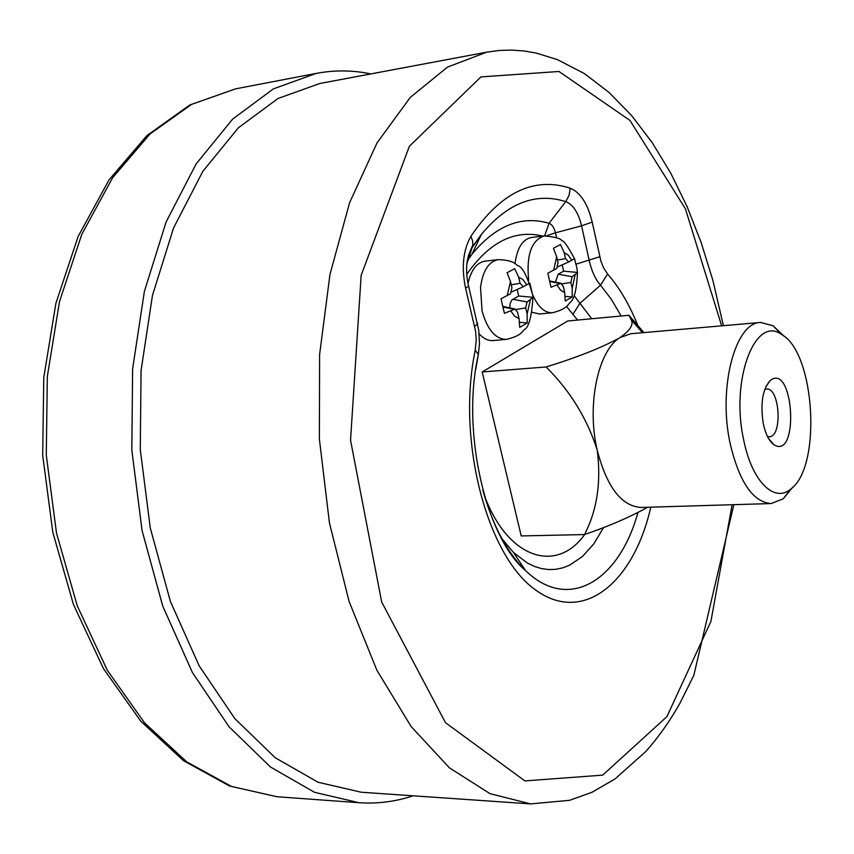 <?xml version="1.0" encoding="UTF-8"?>
<svg xmlns="http://www.w3.org/2000/svg" width="854" height="854" viewBox="0 0 854 854"><rect width="100%" height="100%" fill="white"/><g stroke="black" fill="none" stroke-linecap="round" stroke-linejoin="round"><path stroke-width="1.28" d="M524.271 568.604L524.121 569.223M518.645 277.144L520.065 283.314L523.31 286.731L529.758 283.08L532.715 295.046L532.971 297.502L527.067 301.974L525.722 307.92L527.131 314.048L527.228 323.015L519.712 327.36L519.072 318.638L517.652 312.479L515.058 309.041L504.404 313.333L501.01 298.772L510.543 293.723L511.92 287.734L510.489 281.51L507.062 272.725L514.716 268.69L518.645 277.144L523.022 279.653L526.758 284.873M565.561 258.655L564.227 252.688L560.491 244.532L553.403 248.279L556.669 256.744L558.014 262.744L556.744 268.487L547.841 273.205L551.011 287.264L560.918 283.282L563.373 286.656L564.707 292.602L565.241 301.046L572.212 297.021L572.18 288.342L570.867 282.428L572.105 276.728L577.464 272.704L576.856 267.814L574.475 258.655L568.593 261.997L565.561 258.655L557.416 260.054M468.003 283.4C471.066 270.024 476.713 262.626 484.965 261.175L498.192 259.637C514.343 260.203 515.186 264.345 517.866 265.637C522.584 266.886 527.537 276.685 532.715 295.046M498.192 259.637C488.691 261.559 482.798 270.803 480.514 287.371L482.062 310.888C487.303 329.655 495.405 339.155 506.379 339.39L493.142 340.565C488.296 340.927 483.642 338.696 479.179 333.871M528.658 280.197C526.256 255.026 531.434 240.273 544.19 235.928L531.252 237.519C522.531 239.333 517.129 248.034 515.037 263.608M532.191 312.308L539.514 313.994L552.453 312.745C544.671 313.012 538.084 307.024 532.682 294.801M482.19 371.97L521.218 535.938L584.51 534.561C597.085 510.201 601.323 482.072 597.224 450.175C587.264 418.727 570.237 390.983 546.122 366.964L482.19 371.97L567.718 320.987L628.96 315.286L643.905 332.59M319.812 83.5L278.062 98.456L238.394 127.78L202.868 171.302L173.586 227.89L152.471 295.377L141.059 370.593L140.28 449.578L150.261 527.921L170.352 601.301L199.195 665.874L234.871 718.662L275.223 757.744L318.04 782.243L361.253 792.234L530.622 803.902L490.004 793.654L449.514 767.906L411.116 726.519L376.924 670.326L349.072 601.397L329.441 522.926L319.385 439.105L319.599 354.677L329.964 274.454L349.585 202.74L376.988 142.96L410.315 97.367L447.528 67.082L486.673 52.169L319.812 83.5M413.037 795.8C395.626 801.66 377.564 803.956 358.851 802.685L314.496 792.298L270.537 767.041L229.085 726.829L192.417 672.536L162.762 606.126L142.095 530.665L131.826 450.069L132.626 368.832L144.369 291.46L166.071 222.051L196.174 163.861L232.662 119.09L273.376 88.88L316.215 73.391C334.651 69.953 352.851 70.135 370.828 73.914M647.663 507.265C630.305 516.948 609.254 526.053 584.51 534.561M546.122 366.964C577.55 357.282 602.241 347.471 620.175 337.522C630.231 330.306 633.892 324.392 631.17 319.759L628.96 315.286M792.907 487.068L783.246 498.789L771.194 503.55C753.047 502.216 739.372 482.243 730.17 443.6C717.787 387.748 735.251 322.214 760.604 322.449L773.126 325.758L784.089 336.273M760.604 322.449L630.946 333.722L620.175 337.522C598.152 350.129 586.463 404.967 597.224 450.175C606.863 487.154 621.488 506.241 641.098 507.457L771.194 503.55M767.49 436.511L769.208 436.736C782.83 437.077 779.905 387.097 766.422 389.029L764.736 389.456M763.273 423.552C760.22 403.526 762.547 389.178 770.244 380.489C793.74 361.882 799.504 460.509 774.002 444.774C769.134 441.262 765.558 434.195 763.273 423.552M743.631 439.671C751.691 481.026 774.14 503.284 790.526 489.193C821.996 467.576 815.25 352.243 781.474 334.448C755.256 314.859 730.277 379.763 743.631 439.671M574.475 258.655L574.475 258.655C567.846 246.23 563.619 240.262 561.804 240.732C561.057 238.533 555.185 236.932 544.19 235.928M555.442 282.151L558.185 274.187L563.64 271.177L562.22 264.836M563.64 271.177L577.528 272.426M565.295 296.381L572.212 297.021M517.172 289.463L518.677 295.986L533.013 297.331M518.677 295.986L511.631 300.245L510.073 303.885L509.838 307.888M519.691 322.289L527.228 323.015M527.131 314.048L530.259 300.181M510.852 311.059L514.652 316.258L519.072 318.638M510.489 281.51L507.244 295.527M571.774 260.278L568.305 255.186L564.227 252.688M572.18 288.342L575.062 275.073M557.075 285.151L560.608 290.221L564.707 292.602M484.058 494.562C507.351 558.911 556.52 574.08 584.691 534.497M577.571 320.069L566.49 306.415M542.792 236.11C514.706 229.278 489.374 241.992 466.786 274.251M467.33 260.609L471.899 254.364C495.608 225.563 521.335 215.208 549.079 223.289C552.026 224.421 554.139 227.602 555.442 232.822L546.485 235.768M574.091 295.527L579.941 303.309L600.511 285.215C595.398 279.343 591.63 271.134 589.228 260.598L581.585 225.84L555.442 232.822L556.541 237.732M591.758 318.755L579.941 303.309L572.799 314.528M650.801 507.169C633.753 582.524 583.068 625.245 535.02 589.559C486.727 555.121 456.474 439.895 475.219 350.247L476.222 340.202L475.625 331.48L465.601 288.278C461.288 267.526 463.06 250.201 470.906 236.302C500.647 192.428 533.771 176.404 570.269 188.2C580.474 192.502 587.787 203.796 592.196 222.104L600.928 261.185L603.564 267.846L607.621 274.038C620.185 288.46 630.668 306.703 639.08 328.758M721.651 325.833L685.41 208.824L629.953 120.425L558.975 71.48L480.951 76.903L409.397 146.237L361.157 275.319L350.546 440.258L381.674 602.017L445.5 722.697L524.89 780.919L602.71 775.122L666.889 716.666L710.912 621.402L732.113 504.725M316.215 73.391L235.587 88.848L191.691 104.327L149.984 134.014L112.632 177.728L81.792 234.316L59.492 301.633L47.333 376.518L46.276 455.075L56.481 532.96L77.287 605.924L107.273 670.176L144.497 722.794L186.695 761.843L231.573 786.481L276.984 796.739L358.851 802.685M603.65 527.441L593.872 543.774L582.428 556.52L569.661 565.167L562.882 567.814L555.922 569.298L548.823 569.575L541.649 568.625L534.465 566.426L527.324 562.999L513.467 552.463L501.586 538.628M475.219 350.247L478.357 354.421L475.763 369.323M482.841 490.196C492.833 525.808 507.084 552.602 525.594 570.589C568.689 612.67 619.289 580.485 637.863 512.678M621.125 316.023L611.4 299.348L600.511 285.215L607.621 274.038M576.108 264.142L599.764 256.744M544.606 235.885L549.079 223.289L565.754 201.608C535.565 192.097 507.425 203.071 481.304 234.54L471.995 247.884L466.924 263.801M592.196 222.104L581.585 225.84C578.382 212.678 573.098 204.608 565.754 201.608L569.106 195.288L570.269 188.2M470.906 236.302L472.646 241.052L472.828 244.831L468.28 255.986M468.344 285.001L468.579 286.005L465.601 288.278M477.311 322.833L477.578 323.944L474.653 326.367M556.669 256.744L553.691 270.152M557.94 266.758L568.593 261.997L557.94 266.758M558.185 274.187L572.105 276.728M562.039 283.891L570.867 282.428M549.997 281.574L560.107 283.453M511.247 284.798L520.065 283.314M511.856 291.822L523.31 286.731L511.856 291.822M512.806 299.231L527.067 301.974M516.051 309.5L525.722 307.92M503.219 307.098L514.129 309.223M506.379 339.39C522.029 335.59 522.018 331.384 524.377 329.58C528.765 327.52 531.626 316.823 532.971 297.502M723.402 325.684L712.93 280.55L701.187 242.6L687.118 206.679L670.785 173.223L652.275 142.714L631.661 115.61L608.987 92.381L584.275 73.519L557.47 59.652L536.195 53.055L524.078 50.973L511.727 50.098L499.227 50.471L486.673 52.169M530.622 803.902L569.565 800.315L591.886 792.331L615.072 778.912L645.87 751.445C658.434 737.312 669.76 721.31 679.816 703.45L693.822 675.375L733.864 504.671M235.587 88.848L189.791 105.01L146.931 135.562L109.088 179.799L78.141 236.43L55.884 303.351L43.778 377.564L42.7 455.278L52.82 532.341L73.497 604.632L103.409 668.511L140.739 721.15L183.482 760.679L229.609 786.022L276.984 796.739M501.864 538.639L513.467 552.463L525.594 570.589C486.449 538.5 460.669 432.167 478.357 354.421L479.5 343.671L478.774 330.445L468.579 286.005C465.014 270.27 466.273 257.235 472.379 246.913L481.304 234.54L471.899 254.364L467.287 260.854M642.55 332.708L631.17 319.759M768.92 439.116L774.002 444.774M765.857 386.691L770.244 380.489M576.856 267.814L574.635 259.136M577.464 272.704C576.685 289.634 574.24 299.551 570.098 302.455C568.156 304.259 567.035 309.191 552.453 312.745M560.918 283.282L549.869 280.998M515.058 309.041L503.07 306.405M781.474 334.448L773.126 325.758M790.526 489.193L783.246 498.789"/></g></svg>
